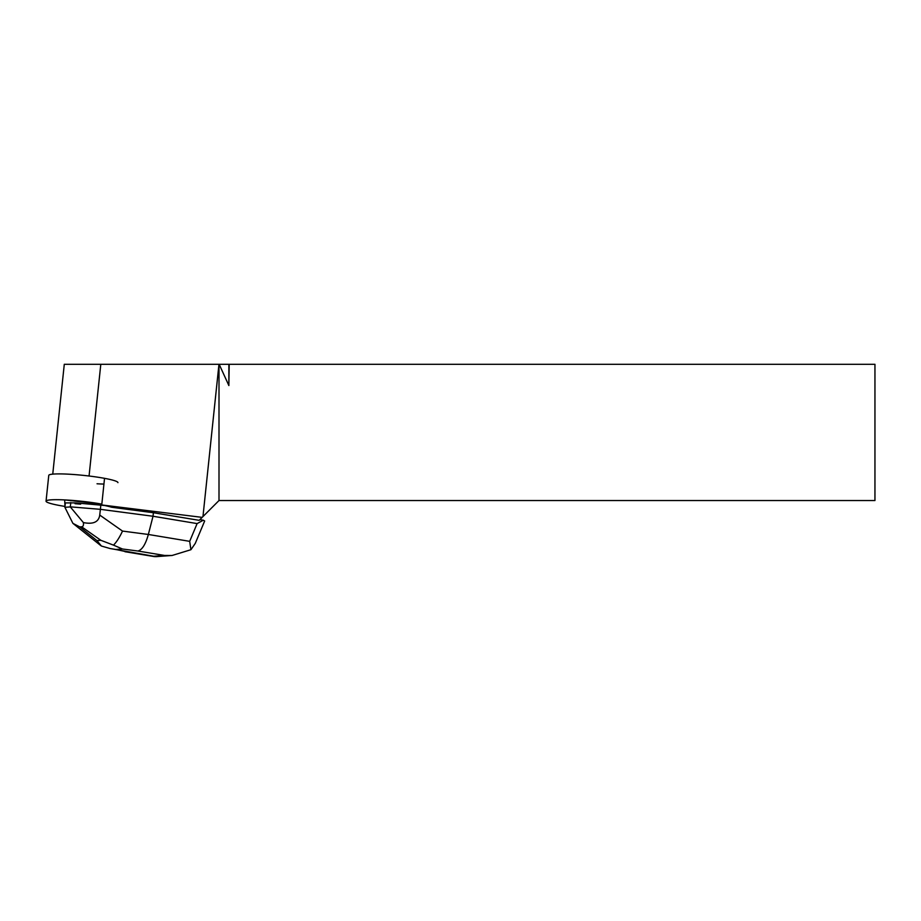 <?xml version="1.0" encoding="UTF-8"?>
<svg xmlns="http://www.w3.org/2000/svg" width="921" height="921" viewBox="0 0 921 921"><rect width="100%" height="100%" fill="white"/><g stroke="black" fill="none" stroke-linecap="round" stroke-linejoin="round"><path stroke-width="1.38" d="M64.677 499.919A34.779 3.615 6 0 1 101.828 504.132L64.677 499.919A34.779 3.615 6 0 0 46.05 501.174A34.779 3.615 6 0 0 64.977 506.423L64.677 499.919M80.726 503.338A14.114 1.462 -174 0 0 75.119 502.878L75.038 503.695A14.114 1.462 6 0 1 80.553 504.144A14.114 1.462 6 0 1 80.645 504.155L80.726 503.338L104.51 505.491M117.934 482.639A34.779 3.615 -174 0 0 67.383 474.119A34.779 3.615 -174 0 0 59.163 473.901A34.779 3.615 -174 0 0 48.767 475.374L46.05 501.174M202.16 517.372L101.747 504.95A34.779 3.615 -174 0 1 111.591 507.241L153.393 512.732L199.189 520.342L219.002 500.529L874.95 500.529L874.95 364.29L64.286 364.29L52.75 474.131M103.935 484.078A34.779 3.615 6 0 1 97.039 483.778M101.747 504.95L104.534 478.356M75.038 503.695L80.645 504.155M219.002 364.29L219.002 500.529M219.163 364.29L228.869 385.554L229.202 364.29M202.965 516.566L218.968 364.29M228.869 364.29L228.869 385.554M199.903 519.64L203.322 520.204L197.117 523.589L153.024 516.255L153.393 512.732M113.479 545.128L100.873 540.316L96.97 540.604L101.402 546.026L110.002 548.513L115.85 549.48L122.47 548.997L113.479 545.128C116.518 542.147 119.534 537.461 122.516 531.083L148.35 534.468C145.587 544.38 142.11 549.895 137.92 551.023L164.502 555.444L172.054 555.49L190.923 549.71L189.68 541.341L148.35 534.468L153.024 516.255L100.389 509.336L100.838 505.007M190.923 549.71L195.264 543.402L204.669 520.998L203.322 520.204M122.516 531.083L99.744 515.069C98.754 522.011 93.297 524.521 83.385 522.587L70.307 506.918L64.896 507.31L65.345 502.924L75.119 502.878M70.307 506.918L70.79 502.521M70.33 506.849L100.389 509.336L99.744 515.069M64.896 507.31L72.897 523.358L79.805 526.916L81.635 526.789C83.178 526.651 83.753 525.258 83.385 522.587M156.052 556.652L109.99 548.502M101.402 546.026L100.665 545.485M89.061 476.019L100.803 364.29M126.81 551.84L115.85 549.48M164.502 555.444L153.404 556.261M122.47 548.997L137.92 551.023M197.117 523.589L189.68 541.341M96.97 540.604L79.805 526.916M81.635 526.789L100.873 540.316M172.054 555.467L155.568 556.687M154.59 556.641L124.98 551.714M73.277 523.658L100.619 545.451"/></g></svg>
